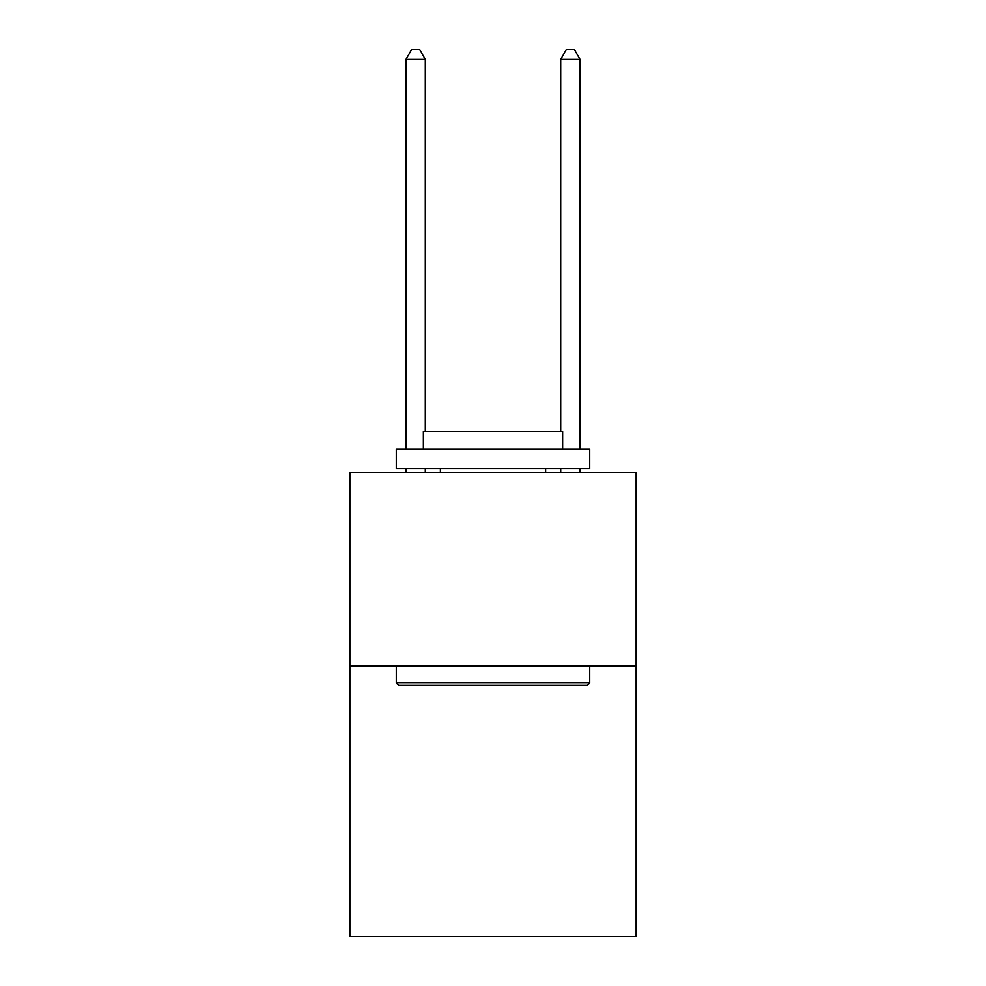 <?xml version="1.0" encoding="UTF-8"?>
<svg xmlns="http://www.w3.org/2000/svg" width="986" height="986" viewBox="0 0 986 986"><rect width="100%" height="100%" fill="white"/><g stroke="black" fill="none" stroke-linecap="round" stroke-linejoin="round"><path stroke-width="1.48" d="M636.13 665.92L636.13 936.7L349.87 936.7L349.87 472.504L636.13 472.504L636.13 665.92L349.87 665.92M398.615 685.258L396.286 682.941L589.714 682.941L587.385 685.258L398.615 685.258M589.714 449.283L589.714 468.633L396.286 468.633L396.286 449.283L589.714 449.283M423.364 449.283L423.364 431.498L562.636 431.498L562.636 449.283M589.714 665.92L589.714 682.941M396.286 665.92L396.286 682.941M545.615 468.633L545.615 472.504M440.385 468.633L440.385 472.504M425.299 431.498L425.299 59.357L405.961 59.357L405.961 449.283M405.961 468.633L405.961 472.504M425.299 468.633L425.299 472.504M405.961 59.357L411.766 49.3L419.506 49.3L425.299 59.357M580.039 472.504L580.039 468.633M580.039 449.283L580.039 59.357L560.701 59.357L560.701 431.498M560.701 472.504L560.701 468.633M560.701 59.357L566.494 49.3L574.234 49.3L580.039 59.357"/></g></svg>
